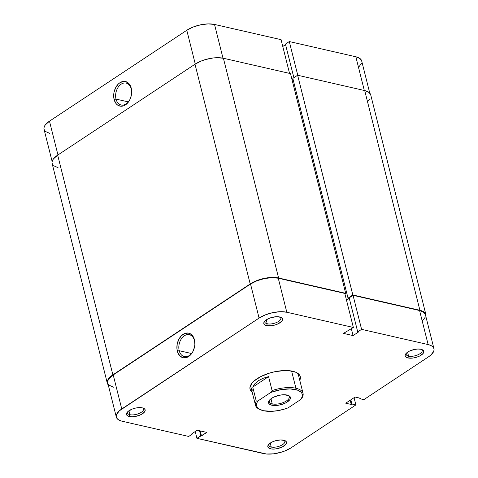 <?xml version="1.0" encoding="UTF-8"?>
<svg xmlns="http://www.w3.org/2000/svg" width="478" height="478" viewBox="0 0 478 478"><rect width="100%" height="100%" fill="white"/><g stroke="black" fill="none" stroke-linecap="round" stroke-linejoin="round"><path stroke-width="0.72" d="M116.005 99.089A11.227 7.821 -77.1 0 0 122.595 105.118A11.227 7.821 -77.1 0 0 130.375 98.51A11.227 7.821 102.9 0 1 121.131 104.981A11.227 7.821 102.9 0 1 116.005 99.089L128.313 101.904L116.005 99.089A11.227 7.821 102.9 0 1 117.97 87.528A11.227 7.821 102.9 0 1 126.138 83.088A11.227 7.821 102.9 0 1 131.271 88.986L131.241 88.149A12.601 8.777 102.9 0 1 131.659 92.762A12.601 8.777 102.9 0 1 130.309 98.671A12.601 8.777 102.9 0 1 121.573 106.247A12.601 8.777 102.9 0 1 114.111 99.484L116.005 99.089L114.111 99.484L115.825 103.29L117.098 104.682L120.229 106.176L123.736 105.781L127.076 103.571L129.747 99.872L130.703 97.637L131.653 92.816L131.623 90.414L130.536 86.094L128.253 82.951L125.122 81.457L123.384 81.415L119.894 82.742L118.275 84.062L115.604 87.761L114.009 92.379L113.698 94.817L114.111 99.484A12.601 8.777 102.9 0 1 119.894 82.742A12.601 8.777 102.9 0 1 131.241 88.149L131.271 88.986A11.227 7.821 102.9 0 1 131.647 92.935A11.227 7.821 -77.1 0 0 131.271 88.986A11.227 7.821 -77.1 0 0 121.161 84.17A11.227 7.821 -77.1 0 0 116.005 99.089M289.298 41.544L297.764 75.267L289.298 41.544L285.432 44.107L293.874 77.723L285.432 44.107L289.298 41.544L355.841 56.768L289.298 41.544M364.308 90.485L355.841 56.768L364.308 90.485M285.563 44.627L282.773 46.474L285.563 44.627M52.126 161.486L44.036 129.287A20.106 8.514 165.9 0 1 49.473 121.173L57.958 154.944L49.473 121.173L186.79 30.269A20.106 8.514 165.9 0 1 214.52 24.444L222.993 58.167L214.52 24.444L281.064 39.662L289.537 73.385L281.064 39.662L214.52 24.444L208.097 23.9L200.575 24.82L193.094 27.055L186.79 30.269L49.473 121.173L45.314 124.878L44.251 126.736L43.928 128.51L44.358 130.124L45.53 131.516L49.867 133.434M358.631 67.201L361.458 63.46M361.685 60.951L360.179 58.686L355.841 56.768A20.106 8.514 165.9 0 1 361.673 60.915L369.763 93.114M186.79 30.269L195.275 64.046L186.79 30.269M52.443 164.301L52 162.645L52.329 160.835L53.417 158.923L57.677 155.129L195 64.231L250.191 283.956A20.596 8.723 -14.1 0 1 278.596 277.987L223.405 58.256A20.596 8.723 165.9 0 0 195 64.231L57.677 155.129A20.596 8.723 165.9 0 0 52.108 163.44L107.299 383.171A20.596 8.723 -14.1 0 1 112.868 374.86L57.677 155.129L112.868 374.86L250.191 283.956L195 64.231L201.453 60.933L205.205 59.636L213.039 57.987L216.827 57.701L223.405 58.256L278.596 277.987L345.69 293.331L290.493 73.606L223.405 58.256L290.493 73.606L345.69 293.331L344.913 293.845L345.69 293.331L275.513 277.521L268.23 277.718L264.31 278.369L256.644 280.664L250.191 283.956L112.868 374.86L108.608 378.654L107.52 380.56L107.192 382.376L108.237 384.886A20.596 8.723 -14.1 0 1 107.299 383.171M346.425 299.873L348.779 298.314L348.02 298.141L292.829 78.41L348.02 298.141L352.824 294.962L297.633 75.237L292.829 78.41L297.633 75.237L352.824 294.962L419.917 310.312L364.72 90.581L297.633 75.237L364.72 90.581L419.917 310.312A20.596 8.723 -14.1 0 1 425.892 314.56A20.596 8.723 -14.1 0 1 425.874 316.514L425.557 313.699L424.362 312.277L419.917 310.312L352.824 294.962L348.02 298.141L348.779 298.314L346.425 299.873M292.972 78.989L292.01 79.629L292.972 78.989M425.892 314.56L370.701 94.829A20.596 8.723 165.9 0 0 364.72 90.581L369.171 92.547L370.707 94.871M369.392 99.346L367.582 101.27M58.083 167.688L53.638 165.723M292.745 371.251A25.89 10.964 -14.1 0 1 296.097 372.356A25.89 10.964 -14.1 0 1 299.784 380.345L300.393 377.59L299.837 375.517L298.332 373.724L295.936 372.284L288.873 370.665L284.476 370.552L274.784 371.735L269.861 372.983L260.815 376.562L253.949 381.109L251.679 383.529L250.311 385.925L249.892 388.208L250.448 390.287L252.223 392.289A25.89 10.964 -14.1 0 1 251.697 383.505A25.89 10.964 -14.1 0 1 292.745 371.251M271.241 447.014A8.24 3.489 165.9 0 0 281.512 445.263A8.24 3.489 165.9 0 0 284.111 440.298A8.24 3.489 -14.1 0 1 284.834 441.296A8.24 3.489 -14.1 0 1 280.359 445.807A8.24 3.489 -14.1 0 1 271.241 447.014L270.255 443.088L271.241 447.014A8.24 3.489 -14.1 0 1 268.851 445.311A8.24 3.489 -14.1 0 1 269.018 444.092A8.24 3.489 165.9 0 0 271.241 447.014L270.614 448.836L271.241 447.014M283.675 440.19A9.614 4.069 -14.1 0 1 284.924 440.596A9.614 4.069 -14.1 0 1 283.155 446.488A9.614 4.069 -14.1 0 1 270.614 448.836L273.685 449.093L277.282 448.657L282.462 446.864L285.856 444.277L286.519 442.544L286.31 441.768L284.864 440.573L280.61 439.927L275.185 440.83L271.827 442.162L268.433 444.743L267.77 446.482L268.534 447.916L270.614 448.836A9.614 4.069 -14.1 0 1 268.439 444.737A9.614 4.069 -14.1 0 1 283.675 440.19M408.565 356.11A8.24 3.489 165.9 0 0 418.83 354.365A8.24 3.489 165.9 0 0 421.429 349.4A8.24 3.489 -14.1 0 1 422.152 350.398A8.24 3.489 -14.1 0 1 417.676 354.903A8.24 3.489 -14.1 0 1 408.565 356.11L407.579 352.184L408.565 356.11A8.24 3.489 -14.1 0 1 406.175 354.413A8.24 3.489 -14.1 0 1 406.336 353.194A8.24 3.489 165.9 0 0 408.565 356.11L407.931 357.938L408.565 356.11M420.999 349.287A9.614 4.069 -14.1 0 1 422.241 349.699A9.614 4.069 -14.1 0 1 420.473 355.59A9.614 4.069 -14.1 0 1 407.931 357.938L412.771 358.064L416.428 357.293L419.786 355.967L423.173 353.379L423.681 352.489L423.633 350.87L420.999 349.287L417.927 349.03L414.33 349.466L409.144 351.258L405.756 353.845L405.093 355.584L405.858 357.018L407.931 357.938A9.614 4.069 -14.1 0 1 405.762 353.84A9.614 4.069 -14.1 0 1 420.999 349.287M267.244 323.791A8.24 3.489 165.9 0 0 277.509 322.041A8.24 3.489 165.9 0 0 280.114 317.075A8.24 3.489 -14.1 0 1 280.831 318.073A8.24 3.489 -14.1 0 1 276.356 322.584A8.24 3.489 -14.1 0 1 267.244 323.791L266.258 319.866L267.244 323.791A8.24 3.489 -14.1 0 1 264.854 322.088A8.24 3.489 -14.1 0 1 265.015 320.869A8.24 3.489 165.9 0 0 267.244 323.791L266.61 325.614L267.244 323.791M279.678 316.968A9.614 4.069 -14.1 0 1 280.921 317.374A9.614 4.069 -14.1 0 1 279.158 323.265A9.614 4.069 -14.1 0 1 266.61 325.614L271.45 325.739L275.107 324.968L278.465 323.642L281.859 321.055L282.367 320.164L282.313 318.545L280.867 317.35L276.607 316.705L271.187 317.607L267.823 318.94L264.436 321.521L263.772 323.259L264.537 324.693L266.61 325.614A9.614 4.069 -14.1 0 1 264.442 321.515A9.614 4.069 -14.1 0 1 279.678 316.968M194.468 340.593A11.227 7.821 -77.1 0 0 184.359 335.783A11.227 7.821 -77.1 0 0 179.202 350.697L177.314 351.097A12.601 8.777 102.9 0 1 183.098 334.355A12.601 8.777 102.9 0 1 194.444 339.756L194.468 340.593A11.227 7.821 102.9 0 1 194.851 344.542A11.227 7.821 -77.1 0 0 194.468 340.593L193.733 337.707L191.457 334.558L188.326 333.07L184.819 333.459L181.479 335.675L178.808 339.368L177.213 343.993L176.932 348.826L178.019 353.146L180.302 356.295L183.433 357.783L186.934 357.395L190.274 355.178L192.951 351.485L194.546 346.867L194.857 344.423L194.444 339.756A12.601 8.777 102.9 0 1 194.857 344.369A12.601 8.777 102.9 0 1 193.506 350.284A12.601 8.777 102.9 0 1 184.771 357.861A12.601 8.777 102.9 0 1 177.314 351.097L179.202 350.697A11.227 7.821 102.9 0 1 181.174 339.135A11.227 7.821 102.9 0 1 189.342 334.702A11.227 7.821 102.9 0 1 194.468 340.593M129.92 414.689A8.24 3.489 165.9 0 0 140.191 412.944A8.24 3.489 165.9 0 0 142.791 407.979A8.24 3.489 -14.1 0 1 143.514 408.977A8.24 3.489 -14.1 0 1 139.038 413.482A8.24 3.489 -14.1 0 1 129.92 414.689L128.935 410.763L129.92 414.689A8.24 3.489 -14.1 0 1 127.53 412.992A8.24 3.489 -14.1 0 1 127.698 411.767A8.24 3.489 165.9 0 0 129.92 414.689L129.293 416.511L129.92 414.689M142.36 407.865A9.614 4.069 -14.1 0 1 143.603 408.272A9.614 4.069 -14.1 0 1 141.835 414.163A9.614 4.069 -14.1 0 1 129.293 416.511L132.364 416.774L135.961 416.332L141.147 414.54L144.535 411.952L145.198 410.22L144.995 409.449L143.543 408.248L140.92 407.644L135.692 408.045L132.113 409.114L127.955 411.522L126.604 413.315L126.658 414.928L127.22 415.597L129.293 416.511A9.614 4.069 -14.1 0 1 127.124 412.412A9.614 4.069 -14.1 0 1 142.36 407.865M191.517 353.517L179.202 350.697L191.517 353.517M295.35 372.039A24.515 10.385 -14.1 0 1 298.625 375.72L303.04 393.298A24.515 10.385 -14.1 0 1 302.263 397.487A24.515 10.385 165.9 0 0 295.924 388.244L291.598 371.018L295.924 388.244A24.515 10.385 -14.1 0 1 303.04 393.298M116.327 417.085L107.777 383.051A20.106 8.514 165.9 0 1 113.214 374.937L121.765 408.971L113.214 374.937L250.532 284.034L259.082 318.073L121.765 408.971A20.106 8.514 -14.1 0 0 116.327 417.085A20.106 8.514 -14.1 0 0 122.159 421.232L188.702 436.456L192.568 433.893L192.437 433.373L192.568 433.893L191.887 433.737L197.217 430.206L206.819 432.405L201.489 435.936L200.802 435.781L196.936 438.338L195.227 431.526L196.936 438.338L206.819 432.405L197.217 430.206L191.887 433.737L192.568 433.893L188.702 436.456L122.159 421.232L119.679 420.431L117.821 419.314L116.65 417.921L116.22 416.308L116.542 414.54L119.369 410.799L259.082 318.073L265.38 314.859L272.866 312.618L280.389 311.704L286.812 312.242L278.262 278.208L344.805 293.426L353.356 327.466L286.812 312.242L353.356 327.466L343.467 333.393L353.075 335.592L358.404 332.061L357.723 331.905L361.589 329.348L428.133 344.566L430.612 345.367L432.471 346.484L433.642 347.876L434.072 349.49L433.749 351.264L430.923 355.005L428.527 356.827L363.866 399.632L359.886 398.724L360.555 398.282L355.07 397.027L345.737 403.205L351.222 404.46L351.892 404.018L355.871 404.926L291.21 447.731L284.906 450.945L281.249 452.212L273.595 453.819L266.485 454.01L196.936 438.338L263.48 453.556A20.106 8.514 -14.1 0 0 291.21 447.731L355.871 404.926L351.892 404.018L351.222 404.46L350.171 400.265L351.222 404.46L345.737 403.205L355.07 397.027L360.555 398.282L359.886 398.724L359.731 398.09L359.886 398.724L363.866 399.632L428.527 356.827A20.106 8.514 -14.1 0 0 433.964 348.713L425.414 314.679A20.106 8.514 165.9 0 0 419.582 310.533L353.039 295.308L349.173 297.872L357.723 331.905L358.404 332.061L353.075 335.592L343.467 333.393L353.356 327.466L344.805 293.426L278.262 278.208L271.839 277.664L264.316 278.584L256.835 280.819L250.532 284.034L113.214 374.937L109.056 378.642L107.992 380.506L107.669 382.275L108.1 383.888L109.271 385.28L113.609 387.198M354.055 397.696L355.871 404.926L354.055 397.696M422.373 320.965L425.199 317.225M425.426 314.715L423.92 312.451L419.582 310.533L428.133 344.566L361.589 329.348L353.039 295.308L419.582 310.533L428.133 344.566A20.106 8.514 -14.1 0 1 433.964 348.713M349.304 298.392L346.514 300.238L349.304 298.392M259.942 409.485A24.515 10.385 -14.1 0 1 255.479 405.242L251.064 387.67A24.515 10.385 -14.1 0 1 252.205 382.878A24.515 10.385 165.9 0 0 253.722 390.992M286.812 312.242L278.262 278.208A20.106 8.514 165.9 0 0 250.532 284.034L259.082 318.073A20.106 8.514 -14.1 0 1 286.812 312.242M350.84 399.823L351.892 404.018L350.84 399.823M351.36 328.78L353.075 335.592L351.36 328.78M349.173 297.872L353.039 295.308L361.589 329.348L357.723 331.905L349.173 297.872M201.489 435.936L200.222 430.893L201.489 435.936M200.802 435.781L199.535 430.738L200.802 435.781M193.572 350.117A11.227 7.821 102.9 0 1 184.335 356.594A11.227 7.821 102.9 0 1 179.202 350.697A11.227 7.821 -77.1 0 0 185.793 356.725A11.227 7.821 -77.1 0 0 193.572 350.123M288.174 407.818A23.536 9.966 -14.1 0 1 263.474 410.721L259.435 409.204L257.068 406.927L256.572 404.089L257.045 402.524L257.989 400.917L270.775 392.45A23.536 9.966 -14.1 0 1 295.47 389.546A23.536 9.966 -14.1 0 1 300.961 399.351L302.263 397.487L300.961 399.351L288.174 407.818L285.013 408.923L278.411 410.56L271.898 411.325L263.474 410.721A23.536 9.966 -14.1 0 1 260.426 409.724A23.536 9.966 -14.1 0 1 257.989 400.917L256.25 401.06L252.743 387.102L254.911 383.697L258.431 380.703L263.079 378.295L268.576 376.622L272.084 390.58A24.515 10.385 -14.1 0 1 295.924 388.244A24.515 10.385 165.9 0 0 272.084 390.58L270.775 392.45L280.538 389.707L290.098 388.907L297.68 390.197L300.919 392.115L301.881 393.34L302.377 396.178L300.961 399.351L288.174 407.818M272.257 403.904A10.295 4.362 165.9 0 0 285.354 401.586A10.295 4.362 165.9 0 0 288.049 395.318A10.295 4.362 -14.1 0 1 289.244 396.764A10.295 4.362 -14.1 0 1 283.651 402.398A10.295 4.362 -14.1 0 1 272.257 403.904L270.966 398.766L272.257 403.904A10.295 4.362 -14.1 0 1 269.269 401.783A10.295 4.362 -14.1 0 1 269.64 399.943A10.295 4.362 165.9 0 0 272.257 403.904L271.809 405.207L272.257 403.904M287.141 395.061A11.281 4.774 -14.1 0 1 288.598 395.539A11.281 4.774 -14.1 0 1 286.525 402.452A11.281 4.774 -14.1 0 1 271.809 405.207L277.485 405.356L281.775 404.454L285.719 402.894L289.698 399.859L290.295 398.813L290.23 396.919L288.533 395.509L283.538 394.756L279.313 395.27L273.231 397.373L270.243 399.357L268.654 401.454L268.475 402.446L269.371 404.131L271.809 405.207A11.281 4.774 -14.1 0 1 269.257 400.397A11.281 4.774 -14.1 0 1 287.141 395.061M255.479 405.242A24.515 10.385 -14.1 0 1 256.25 401.06A24.515 10.385 165.9 0 0 259.417 409.258L260.426 409.724M256.25 401.06L252.743 387.102L268.576 376.622L272.084 390.58L270.775 392.45L257.989 400.917L256.25 401.06M252.743 387.102L254.911 383.697L258.431 380.703L263.079 378.295L268.576 376.622L252.743 387.102M130.434 98.36L130.309 98.671M131.641 93.096L131.659 92.762M193.638 349.974L193.506 350.284M194.839 344.704L194.857 344.369"/></g></svg>
